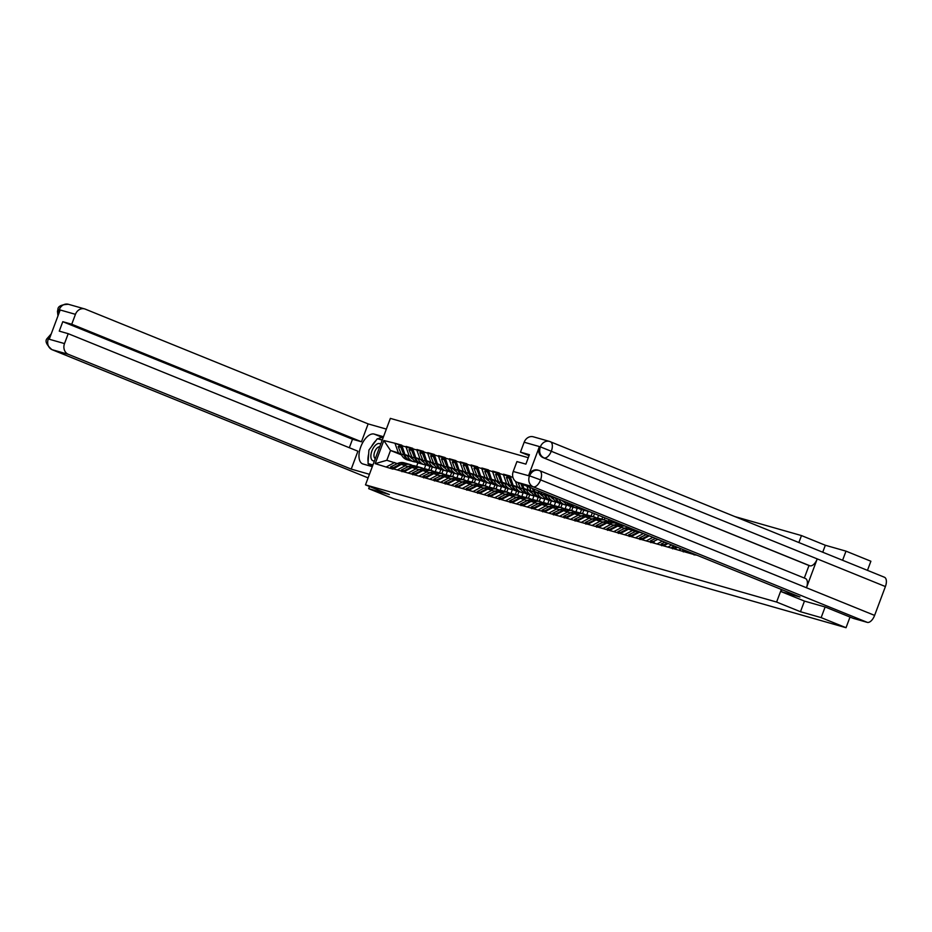 <?xml version="1.0" encoding="UTF-8"?>
<svg xmlns="http://www.w3.org/2000/svg" width="932" height="932" viewBox="0 0 932 932"><rect width="100%" height="100%" fill="white"/><g stroke="black" fill="none" stroke-linecap="round" stroke-linejoin="round"><path stroke-width="1.4" d="M842.598 560.272L846 551.15L825.333 545.255L801.473 535.574L735.08 516.654M528.281 457.705L390.357 418.386L365.495 484.861L776.612 602.049L781.331 589.443M846 551.15L870.884 561.239L867.471 570.361M801.473 535.574L798.875 542.529M401.552 454.933L390.508 450.459L383.844 440.521L375.2 463.647L392.908 469.146L401.226 464.404L408.169 466.699M383.844 440.521L395.273 443.329L401.855 445.997M412.13 457.495L404.907 454.56L401.855 445.205L395.273 443.329M401.715 445.613L412.678 449.084M422.953 460.571L415.73 457.647L412.678 448.292L406.096 446.416M412.527 448.688L423.489 452.171M433.776 463.658L426.553 460.734L423.501 451.379L416.919 449.504M423.349 451.775L434.312 455.259M444.599 466.746L437.376 463.81L434.324 454.467L427.741 452.591M434.172 454.863L445.135 458.346M455.422 469.833L448.199 466.897L445.147 457.554L438.553 455.666M444.995 457.95L455.958 461.422M466.245 472.92L459.022 469.984L455.969 460.629L449.375 458.754M455.818 461.037L466.781 464.509M477.056 475.996L469.845 473.072L466.792 463.717L460.198 461.841M466.641 464.113L477.603 467.596M487.879 479.083L480.667 476.159L477.615 466.804L471.021 464.928M477.464 467.2L488.426 470.683M498.702 482.17L491.49 479.234L488.438 469.891L481.844 468.015M488.286 470.287L499.249 473.771M509.524 485.257L502.313 482.322L499.261 472.978L492.667 471.091M499.109 473.374L510.072 476.846M520.347 488.345L513.136 485.409L510.084 476.054L503.49 474.178M509.932 476.462L512.915 477.312M701.866 557.208L700.247 556.544M698.208 555.717L696.367 554.971M393.059 468.738L696.087 555.123M423.221 461.48L421.986 460.979M411.874 456.878L404.907 454.56M432.32 466.979L431.015 470.474M437.667 468.19L436.607 468.074L435.197 471.802M409.136 455.771L405.944 446.812M397.288 469.949L405.455 465.604M434.044 464.567L432.809 464.066M422.697 459.965L415.73 457.647M403.882 471.825L412.049 467.48L418.992 469.786M443.143 470.066L441.838 473.561M448.49 471.277L447.43 471.161L446.02 474.889M419.959 458.847L416.767 449.9M408.111 473.037L416.278 468.691M444.867 467.654L443.632 467.153M433.52 463.053L426.553 460.734M414.705 474.912L422.872 470.567L429.803 472.873M453.966 473.153L452.661 476.648M459.313 474.365L458.253 474.248L456.843 477.976M430.782 461.934L427.59 452.987M418.934 476.124L427.101 471.778M455.69 470.742L454.455 470.229M444.343 466.128L437.376 463.81M425.528 478L433.695 473.654L440.626 475.961M464.788 476.229L463.484 479.735M470.136 477.452L469.076 477.335L467.666 481.052M441.605 465.021L438.413 456.074M429.757 479.199L437.923 474.866M466.513 473.817L465.278 473.316M455.166 469.215L448.199 466.897M436.351 481.087L444.517 476.741L451.449 479.048M475.611 479.316L474.306 482.811M479.887 480.411L478.489 484.139M452.428 468.109L449.236 459.15M440.58 482.287L448.746 477.941M477.335 476.904L476.101 476.403M465.988 472.303L459.022 469.984M447.174 484.162L455.34 479.829L462.272 482.124M486.434 482.403L485.129 485.898M491.781 483.615L490.721 483.498L489.312 487.226M463.251 471.196L460.058 462.237M451.403 485.374L459.569 481.029M488.158 479.992L486.923 479.491M476.811 475.39L469.845 473.072M457.996 487.25L466.163 482.904L473.095 485.211M497.257 485.49L495.952 488.985M502.604 486.702L501.544 486.586L500.135 490.314M474.073 474.272L470.881 465.324M462.225 488.461L470.392 484.116M498.981 483.079L497.746 482.578M487.634 478.477L480.667 476.159M468.819 490.337L476.986 485.991L483.918 488.298M508.08 488.578L506.775 492.073M513.427 489.789L512.367 489.673L510.957 493.401M484.896 477.359L481.704 468.412M473.048 491.537L481.215 487.203M509.804 486.166L508.569 485.654M498.457 481.553L491.49 479.234M479.642 493.424L487.809 489.079L494.741 491.385M518.903 491.653L517.598 495.16M524.25 492.877L523.19 492.76L521.78 496.476M495.719 480.446L492.527 471.499M483.871 494.624L492.038 490.279M520.627 489.242L519.392 488.741M509.28 484.64L502.313 482.322M490.465 496.511L498.632 492.166L505.563 494.473M529.726 494.741L528.421 498.236M534.001 495.836L532.603 499.564M506.542 483.533L503.35 474.574M494.694 497.711L502.861 493.366M531.45 492.329L530.215 491.828M520.103 487.727L513.136 485.409M501.288 499.587L509.455 495.253L516.386 497.548M540.548 497.828L539.244 501.323M545.896 499.039L544.836 498.923L543.426 502.651M517.365 486.62L515.466 481.296M505.517 500.799L513.683 496.453M531.17 491.42L523.959 488.496L522.503 484.43M542.273 495.416L541.026 494.915M530.925 490.815L523.959 488.496M512.111 502.674L520.277 498.329L527.209 500.635M551.371 500.915L550.066 504.41M556.719 502.127L555.658 502.01L554.249 505.738M528.188 489.696L526.953 486.236M516.34 503.886L524.506 499.54M541.993 494.508L534.782 491.583L533.873 489.044M553.095 498.503L551.849 498.003M541.748 493.902L534.782 491.583M522.934 505.761L531.1 501.416L538.032 503.723M562.194 504.002L560.889 507.497M567.541 505.214L566.481 505.097L565.072 508.825M539.011 492.783L538.323 490.849M527.163 506.961L535.329 502.628M552.816 497.595L545.593 494.659L545.243 493.657M563.918 501.591L562.672 501.078M552.571 496.977L545.593 494.659M533.756 508.849L541.923 504.503L548.855 506.81M573.017 507.078L571.7 510.585M578.364 508.301L577.304 508.185L575.894 511.901M537.985 510.049L546.152 505.703M544.579 511.924L552.746 507.591L559.678 509.886M583.84 510.165L582.523 513.66M588.115 511.26L586.717 514.988M548.808 513.136L556.975 508.79M555.402 515.012L563.569 510.678L570.5 512.973M594.511 513.649L593.346 516.747M598.577 515.303L597.54 518.076M559.631 516.223L567.798 511.878M566.225 518.099L574.392 513.753L581.323 516.06M604.915 517.866L604.169 519.835M608.98 519.52L608.363 521.163M570.454 519.31L578.621 514.965M577.048 521.186L585.214 516.841L592.146 519.147M615.306 522.083L614.992 522.922M581.277 522.386L589.443 518.052M587.871 524.273L596.037 519.928L602.969 522.235M592.1 525.473L600.266 521.128M598.693 527.349L606.86 523.015L613.792 525.31M602.922 528.561L611.089 524.215M609.516 530.436L617.683 526.091L624.615 528.397M613.745 531.648L621.912 527.302M620.339 533.523L628.506 529.178L635.438 531.485M624.568 534.735L632.735 530.39M631.162 536.611L639.329 532.265L642.929 533.29M635.391 537.811L643.476 533.512M641.985 539.698L649.22 535.842M646.214 540.898L652.901 537.345M652.808 542.774L654.182 542.04M657.037 543.985L662.337 541.166M663.631 545.861L668.081 543.496M667.86 547.072L671.762 544.987M674.453 548.948L677.506 547.317M678.682 550.16L681.199 548.82M685.265 552.035L686.931 551.15M689.505 553.235L690.624 552.641M804.456 601.093L800.472 611.73L821.15 617.625L825.123 606.988M821.15 617.625L846.035 627.714L850.019 617.066M369.491 486.492L368.688 488.659L393.56 498.748L846.035 627.714M368.688 488.659L389.355 494.543L365.495 484.861M800.472 611.73L776.612 602.049M401.051 453.791L390.508 450.459L386.827 460.292L397.347 463.623M417.92 462.878L416.616 466.373M412.398 458.393L411.163 457.892M425.773 464.986L424.375 468.714M398.313 452.684L395.121 443.725M386.465 466.862L394.632 462.517M375.2 463.647L386.827 460.292M825.333 545.255L822.735 552.21M380.699 444.203A9.238 4.672 -67.9 0 0 373.487 447.71A9.238 4.672 -67.9 0 0 371.355 459.057A9.238 4.672 -67.9 0 0 374.466 460.886M379.732 446.789A6.326 3.192 -67.9 0 0 375.235 450.587A6.326 3.192 -67.9 0 0 374.303 457.437A6.326 3.192 -67.9 0 0 375.316 458.591M368.921 463.938L372.742 465.499L368.024 463.577L368.921 450.074L377.32 438.716L382.225 440.114M372.94 464.975L368.024 463.577M805.213 578.423A8.738 4.415 112.1 0 1 805.434 578.504A8.738 4.415 112.1 0 1 806.448 587.743L874.612 615.4A8.738 4.415 112.1 0 1 867.284 622.366L853.176 618.335L825.333 607.047L804.526 601.117L781.237 591.669L781.971 589.7M781.237 591.669L799.959 597.004L517.062 482.228A8.528 7.351 -74.1 0 1 513.229 471.487L516.934 461.585L525.881 464.124L529.411 454.688L520.464 452.137L524.168 442.234A8.528 7.351 -74.1 0 1 533.314 436.805L549.519 441.418A8.528 7.351 105.9 0 0 540.362 446.847L524.168 442.234M884.188 577.164A8.738 4.415 112.1 0 1 884.421 577.234A8.738 4.415 112.1 0 1 885.4 586.554L817.236 558.897A8.738 4.415 112.1 0 1 809.931 565.794L543.135 457.659A8.528 7.351 -74.1 0 1 539.302 446.917L528.619 475.506A8.528 7.351 -74.1 0 1 537.764 470.066L539.581 470.637A8.738 4.415 112.1 0 1 540.583 479.887L528.619 475.506M874.612 615.4L885.4 586.554M867.284 622.366L533.255 486.842A8.738 4.415 112.1 0 0 540.583 479.887L806.448 587.743L817.236 558.897L540.362 446.847M520.464 452.137L529.061 455.632M804.316 578.038L808.999 565.526L543.135 457.659M808.999 565.526L809.931 565.794M529.551 475.774C531.916 471.068 535.178 469.332 539.348 470.555L538.708 470.334M377.996 438.914A15.984 8.085 -67.9 0 1 383.134 437.714L374.163 434.079A15.984 8.085 -67.9 0 0 360.929 446.405A15.984 8.085 -67.9 0 0 362.56 463.845A15.984 8.085 -67.9 0 0 362.979 463.985L372.311 466.652M374.163 434.079L383.495 436.735M386.349 429.093L368.14 423.897L361.453 441.78L71.741 324.243L75.445 314.329L59.24 309.715L60.056 310.309L49.361 338.898L48.301 338.968L64.506 343.582A8.528 7.351 105.9 0 0 68.339 354.323L52.145 349.71L368.105 477.895L51.912 349.628A8.738 4.415 112.1 0 1 51.47 349.383M349.325 447.733L352.506 439.228L361.453 441.78M352.506 439.228L62.794 321.691L59.264 331.128L68.211 333.679L357.923 451.216L351.236 469.099L68.339 354.323M369.456 474.295L351.236 469.099M368.14 423.897L85.243 309.121A8.528 7.351 105.9 0 0 84.591 308.9A8.528 7.351 105.9 0 0 75.445 314.329M68.211 333.679L64.506 343.582M62.794 321.691L71.741 324.243M375.969 440.545A15.984 8.085 -67.9 0 0 371.472 446.626M368.664 453.966A15.984 8.085 -67.9 0 0 368.128 462.016M368.536 463.787A15.984 8.085 -67.9 0 0 369.55 465.86M382.33 439.834L378.299 438.995M381.002 439.764L378.485 438.739M58.541 314.375L59.112 310.041M57.959 315.901L57.469 311.323L57.889 309.669L59.077 309.82M48.301 338.968A8.528 7.351 -74.1 0 0 52.145 349.71A8.738 4.415 112.1 0 1 51.912 349.628C46.379 344.724 44.771 341.019 47.101 338.549L48.278 338.735M694.154 555.006L693.816 553.934M683.331 551.919L682.783 550.195L683.599 549.798M685.917 550.73L682.783 550.195M685.719 551.791L685.451 550.952M677.331 547.247L675.828 548.214M672.508 548.832L671.96 547.107L674.244 546.001M676.55 546.933L674.628 547.865L671.96 547.107M674.896 548.703L674.628 547.865M667.976 543.461L665.005 545.127M661.685 545.756L661.138 544.02L664.889 542.203M667.196 543.135L663.805 544.789L661.138 544.02M664.073 545.628L663.805 544.789M650.862 542.669L650.315 540.933L655.534 538.405M657.841 539.348L652.983 541.702L650.315 540.933M653.25 542.54L652.983 541.702M648.299 536.331L643.36 538.952M640.039 539.581L639.492 537.857L646.179 534.607M648.486 535.551L642.16 538.614L639.492 537.857M642.428 539.453L642.16 538.614M637.476 533.244L632.537 535.877M629.216 536.494L628.669 534.77L635.729 531.345A11.65 10.042 105.9 0 1 636.917 530.856M631.605 536.366L631.337 535.527L638.397 532.102A11.65 10.042 -74.1 0 1 639.177 531.764M631.337 535.527L628.669 534.77M628.611 529.213A11.65 10.042 -74.1 0 1 630.987 528.444M633.143 529.318A11.65 10.042 105.9 0 0 631.29 529.97M626.654 530.157L621.714 532.789M635.997 531.217A9.518 8.202 105.9 0 0 634.692 531.182M618.394 533.419L617.846 531.683L624.906 528.258A11.65 10.042 105.9 0 1 628.203 527.314M620.782 533.279L620.514 532.44L627.574 529.027A11.65 10.042 -74.1 0 1 630.277 528.164M620.514 532.44L617.846 531.683M617.788 526.126A11.65 10.042 -74.1 0 1 623.333 525.345M624.906 525.986A11.65 10.042 105.9 0 0 620.467 526.895M615.831 527.081L610.903 529.702M625.174 528.129A9.518 8.202 105.9 0 0 623.869 528.095M607.571 530.331L607.023 528.595L614.083 525.17A11.65 10.042 105.9 0 1 620.642 524.53L622.937 525.182M609.959 530.203L609.691 529.364L616.751 525.939A11.65 10.042 -74.1 0 1 622.995 525.205M609.691 529.364L607.023 528.595M606.965 523.038A11.65 10.042 -74.1 0 1 613.384 522.456L616.052 523.225A11.65 10.042 105.9 0 0 609.644 523.807M618.254 524.192A11.65 10.042 105.9 0 0 616.052 523.225M605.008 523.994L600.08 526.615M614.351 525.042A9.518 8.202 105.9 0 0 613.046 525.019M596.748 527.244L596.2 525.508L603.26 522.095A11.65 10.042 105.9 0 1 609.819 521.442L612.487 522.2A11.65 10.042 -74.1 0 1 612.93 522.339M599.136 527.116L598.868 526.277L605.928 522.852A11.65 10.042 -74.1 0 1 612.487 522.2M598.868 526.277L596.2 525.508M596.142 519.963A11.65 10.042 -74.1 0 1 602.561 519.38L605.241 520.138A11.65 10.042 105.9 0 0 598.822 520.72M607.431 521.105A11.65 10.042 105.9 0 0 605.241 520.138M594.197 520.906L589.257 523.528M603.528 521.967A9.518 8.202 105.9 0 0 602.223 521.932M585.925 524.157L585.378 522.433L592.437 519.008A11.65 10.042 105.9 0 1 598.996 518.355L601.664 519.124A11.65 10.042 -74.1 0 1 602.107 519.264M588.313 524.029L588.045 523.19L595.105 519.765A11.65 10.042 -74.1 0 1 601.664 519.124M588.045 523.19L585.378 522.433M590.713 512.111A11.65 10.042 -74.1 0 1 590.387 511.983A11.65 10.042 -74.1 0 1 590.084 511.854M585.319 516.876A11.65 10.042 -74.1 0 1 591.738 516.293L594.418 517.05A11.65 10.042 105.9 0 0 587.999 517.633M596.608 518.029A11.65 10.042 105.9 0 0 594.418 517.05M583.374 517.819L578.434 520.452M592.705 518.879A9.518 8.202 105.9 0 0 591.401 518.844M613.116 521.198L612.72 522.269M575.102 521.07L574.555 519.345L581.615 515.92A11.65 10.042 105.9 0 1 588.174 515.268L590.841 516.037A11.65 10.042 -74.1 0 1 591.284 516.177M577.49 520.941L577.223 520.103L584.282 516.678A11.65 10.042 -74.1 0 1 590.841 516.037M577.223 520.103L574.555 519.345M583.583 510.084A11.65 10.042 -74.1 0 1 583.117 509.967A11.65 10.042 -74.1 0 1 582.244 509.664A11.65 10.042 -74.1 0 1 578.935 507.334M583.117 509.967L580.45 509.21A11.65 10.042 -74.1 0 1 579.576 508.907A11.65 10.042 -74.1 0 1 575.848 506.076M588.826 511.342L588.127 511.26A11.65 10.042 -74.1 0 1 586.694 510.981A11.65 10.042 -74.1 0 1 585.809 510.678A11.65 10.042 -74.1 0 1 583.246 509.082M586.694 510.981L584.026 510.223A11.65 10.042 -74.1 0 1 583.141 509.921A11.65 10.042 -74.1 0 1 579.995 507.765M574.496 513.788A11.65 10.042 -74.1 0 1 580.916 513.206L583.595 513.963A11.65 10.042 105.9 0 0 577.176 514.546M585.785 514.942A11.65 10.042 105.9 0 0 583.595 513.963M572.551 514.732L567.611 517.365M581.883 515.792A9.518 8.202 105.9 0 0 580.578 515.757M602.724 516.98L601.897 519.182M564.279 517.994L563.732 516.258L570.792 512.833A11.65 10.042 105.9 0 1 577.351 512.192L580.019 512.95A11.65 10.042 -74.1 0 1 580.461 513.089M566.668 517.866L566.4 517.015L573.46 513.602A11.65 10.042 -74.1 0 1 580.019 512.95M566.4 517.015L563.732 516.258M572.761 506.996A11.65 10.042 -74.1 0 1 572.306 506.88A11.65 10.042 -74.1 0 1 571.421 506.577A11.65 10.042 -74.1 0 1 566.796 502.406M572.306 506.88L569.627 506.123A11.65 10.042 -74.1 0 1 568.753 505.82A11.65 10.042 -74.1 0 1 563.907 501.23M577.304 508.185A11.65 10.042 -74.1 0 1 575.871 507.905A11.65 10.042 -74.1 0 1 574.986 507.591A11.65 10.042 -74.1 0 1 570.71 503.991M575.871 507.905L573.203 507.136A11.65 10.042 -74.1 0 1 572.318 506.833A11.65 10.042 -74.1 0 1 567.774 502.802M563.674 510.701A11.65 10.042 -74.1 0 1 570.093 510.119L572.772 510.887A11.65 10.042 105.9 0 0 566.353 511.47M574.962 511.854A11.65 10.042 105.9 0 0 572.772 510.887M561.728 511.656L556.788 514.278M571.06 512.705A9.518 8.202 105.9 0 0 569.755 512.67M592.321 512.763L591.074 516.107M553.457 514.907L552.909 513.171L559.969 509.746A11.65 10.042 105.9 0 1 566.528 509.105L569.196 509.862A11.65 10.042 -74.1 0 1 569.638 510.002M555.845 514.779L555.577 513.94L562.637 510.515A11.65 10.042 -74.1 0 1 569.196 509.862M555.577 513.94L552.909 513.171M561.938 503.909A11.65 10.042 -74.1 0 1 561.483 503.793A11.65 10.042 -74.1 0 1 560.598 503.49A11.65 10.042 -74.1 0 1 555.344 498.003L555.227 497.711M561.483 503.793L558.804 503.035A11.65 10.042 -74.1 0 1 557.93 502.732A11.65 10.042 -74.1 0 1 552.676 497.234L552.408 496.57M566.481 505.097A11.65 10.042 -74.1 0 1 565.048 504.818A11.65 10.042 -74.1 0 1 564.175 504.515A11.65 10.042 -74.1 0 1 559.014 499.249M565.048 504.818L562.38 504.049A11.65 10.042 -74.1 0 1 561.495 503.746A11.65 10.042 -74.1 0 1 556.241 498.259L556.183 498.096M564.524 502.348L564.559 502.36A9.518 8.202 -74.1 0 1 562.124 500.507M552.851 507.614A11.65 10.042 -74.1 0 1 559.27 507.031L561.949 507.8A11.65 10.042 105.9 0 0 555.53 508.383M564.14 508.767A11.65 10.042 105.9 0 0 561.949 507.8M550.905 508.569L545.966 511.19M560.237 509.629A9.518 8.202 105.9 0 0 558.932 509.594M564.105 501.602L563.173 501.498M581.556 509.524L580.252 513.019M542.634 511.819L542.086 510.095L549.146 506.67A11.65 10.042 105.9 0 1 555.705 506.018L558.373 506.775A11.65 10.042 -74.1 0 1 558.816 506.915M545.022 511.691L544.766 510.853L551.814 507.427A11.65 10.042 -74.1 0 1 558.373 506.775M544.766 510.853L542.086 510.095M551.115 500.834A11.65 10.042 -74.1 0 1 550.661 500.717A11.65 10.042 -74.1 0 1 549.775 500.402A11.65 10.042 -74.1 0 1 544.521 494.915L543.787 493.075M550.661 500.717L547.981 499.948A11.65 10.042 -74.1 0 1 547.107 499.645A11.65 10.042 -74.1 0 1 541.853 494.158L540.968 491.921M555.658 502.01A11.65 10.042 -74.1 0 1 554.225 501.731A11.65 10.042 -74.1 0 1 553.352 501.428A11.65 10.042 -74.1 0 1 548.098 495.929L547.969 495.626M554.225 501.731L551.558 500.973A11.65 10.042 -74.1 0 1 550.672 500.67A11.65 10.042 -74.1 0 1 545.418 495.172L544.742 493.459M553.736 499.272L553.701 499.261A9.518 8.202 -74.1 0 1 550.777 496.768M542.028 504.538A11.65 10.042 -74.1 0 1 548.447 503.956L551.127 504.713A11.65 10.042 105.9 0 0 544.707 505.295M553.317 505.68A11.65 10.042 105.9 0 0 551.127 504.713M540.082 505.482L535.143 508.103M549.414 506.542A9.518 8.202 105.9 0 0 548.121 506.507M553.282 498.527L552.35 498.422M570.733 506.437L569.429 509.932M531.811 508.732L531.263 507.008L538.323 503.583A11.65 10.042 105.9 0 1 544.882 502.93L547.55 503.699A11.65 10.042 -74.1 0 1 547.993 503.839M534.199 508.604L533.943 507.765L540.991 504.34A11.65 10.042 -74.1 0 1 547.55 503.699M533.943 507.765L531.263 507.008M540.292 497.746A11.65 10.042 -74.1 0 1 539.838 497.63A11.65 10.042 -74.1 0 1 538.952 497.327A11.65 10.042 -74.1 0 1 533.698 491.828L532.347 488.426M539.838 497.63L537.158 496.861A11.65 10.042 -74.1 0 1 536.284 496.558A11.65 10.042 -74.1 0 1 531.03 491.071L529.527 487.285M544.836 498.923A11.65 10.042 -74.1 0 1 543.403 498.643A11.65 10.042 -74.1 0 1 542.529 498.34A11.65 10.042 -74.1 0 1 537.275 492.853L537.147 492.539M543.403 498.643L540.735 497.886A11.65 10.042 -74.1 0 1 539.849 497.583A11.65 10.042 -74.1 0 1 534.595 492.084L533.302 488.811M542.925 496.197A9.518 8.202 -74.1 0 1 539.966 493.68M531.205 501.451A11.65 10.042 -74.1 0 1 537.624 500.868L540.304 501.626A11.65 10.042 105.9 0 0 533.885 502.208M542.494 502.604A11.65 10.042 105.9 0 0 540.304 501.626M529.26 502.395L524.32 505.028M538.591 503.455A9.518 8.202 105.9 0 0 537.298 503.42M542.459 495.44L541.527 495.335M559.911 503.35L558.606 506.845M521 505.645L520.44 503.921L527.5 500.496A11.65 10.042 105.9 0 1 534.059 499.843L536.727 500.612A11.65 10.042 -74.1 0 1 537.17 500.752M523.376 505.517L523.12 504.678L530.168 501.253A11.65 10.042 -74.1 0 1 536.727 500.612M523.12 504.678L520.44 503.921M529.469 494.659A11.65 10.042 -74.1 0 1 529.015 494.543A11.65 10.042 -74.1 0 1 528.129 494.24A11.65 10.042 -74.1 0 1 522.875 488.741L520.906 483.79M529.015 494.543L526.335 493.785A11.65 10.042 -74.1 0 1 525.462 493.482A11.65 10.042 -74.1 0 1 520.207 487.984L518.087 482.636M535.073 495.952L534.013 495.836A11.65 10.042 -74.1 0 1 532.58 495.556A11.65 10.042 -74.1 0 1 531.706 495.253A11.65 10.042 -74.1 0 1 526.452 489.766L526.324 489.451M532.58 495.556L529.912 494.799A11.65 10.042 -74.1 0 1 529.027 494.496A11.65 10.042 -74.1 0 1 523.772 489.009L521.862 484.174M532.056 493.086L532.09 493.098A9.518 8.202 -74.1 0 1 529.143 490.593M520.394 498.364A11.65 10.042 -74.1 0 1 526.801 497.781L529.481 498.538A11.65 10.042 105.9 0 0 523.062 499.121M531.671 499.517A11.65 10.042 105.9 0 0 529.481 498.538M518.437 499.307L513.497 501.94M527.768 500.368A9.518 8.202 105.9 0 0 526.475 500.333M531.636 492.352L530.704 492.247M549.088 500.263L547.783 503.769M510.177 502.569L509.618 500.834L516.678 497.408A11.65 10.042 105.9 0 1 523.236 496.768L525.904 497.525A11.65 10.042 -74.1 0 1 526.347 497.665M512.553 502.441L512.297 501.591L519.345 498.177A11.65 10.042 -74.1 0 1 525.904 497.525M512.297 501.591L509.618 500.834M518.646 491.572A11.65 10.042 -74.1 0 1 518.192 491.455A11.65 10.042 -74.1 0 1 517.307 491.152A11.65 10.042 -74.1 0 1 512.052 485.665L509.082 478.163L506.402 477.405L509.385 484.896A11.65 10.042 -74.1 0 0 514.639 490.395A11.65 10.042 -74.1 0 0 515.513 490.698L518.192 491.455M523.19 492.76A11.65 10.042 -74.1 0 1 521.757 492.48A11.65 10.042 -74.1 0 1 520.883 492.178A11.65 10.042 -74.1 0 1 515.629 486.679L515.501 486.376M521.757 492.48L519.089 491.712A11.65 10.042 -74.1 0 1 518.204 491.409A11.65 10.042 -74.1 0 1 512.95 485.922L509.979 478.419L510.526 478.104M521.233 490.011L521.268 490.011A9.518 8.202 -74.1 0 1 518.32 487.518M509.571 495.276A11.65 10.042 -74.1 0 1 515.978 494.694L518.658 495.463A11.65 10.042 105.9 0 0 512.239 496.045M520.848 496.43A11.65 10.042 105.9 0 0 518.658 495.463M507.614 496.232L502.674 498.853M516.945 497.28A9.518 8.202 105.9 0 0 515.652 497.245M520.813 489.265L519.881 489.16M510.713 478.629L509.979 478.419M538.265 497.175L536.96 500.682M499.354 499.482L498.795 497.746L505.855 494.321A11.65 10.042 105.9 0 1 512.414 493.68L515.081 494.438A11.65 10.042 -74.1 0 1 515.524 494.577M510.13 476.986L508.115 476.415L506.402 477.405M510.293 477.464L509.082 478.163M501.742 499.354L501.474 498.515L508.523 495.09A11.65 10.042 -74.1 0 1 515.081 494.438M501.474 498.515L498.795 497.746M507.823 488.485A11.65 10.042 -74.1 0 1 507.369 488.368A11.65 10.042 -74.1 0 1 506.484 488.065A11.65 10.042 -74.1 0 1 501.23 482.578L498.259 475.075L495.579 474.318L498.562 481.809A11.65 10.042 -74.1 0 0 503.816 487.308A11.65 10.042 -74.1 0 0 504.69 487.611L507.369 488.368M512.367 489.673A11.65 10.042 -74.1 0 1 510.934 489.393A11.65 10.042 -74.1 0 1 510.06 489.09A11.65 10.042 -74.1 0 1 504.806 483.592L504.678 483.289M510.934 489.393L508.266 488.624A11.65 10.042 -74.1 0 1 507.381 488.321A11.65 10.042 -74.1 0 1 502.127 482.834L499.156 475.343L499.703 475.017M510.41 486.923L510.445 486.935A9.518 8.202 -74.1 0 1 507.497 484.43M498.748 492.201A11.65 10.042 -74.1 0 1 505.156 491.607L507.835 492.376A11.65 10.042 105.9 0 0 501.416 492.958M510.025 493.343A11.65 10.042 105.9 0 0 507.835 492.376M496.791 493.145L491.851 495.766M506.123 494.205A9.518 8.202 105.9 0 0 504.829 494.17M509.99 486.178L509.058 486.073M499.89 475.541L499.156 475.343M527.442 494.1L526.137 497.595M488.531 496.395L487.972 494.671L495.032 491.246A11.65 10.042 105.9 0 1 501.591 490.593L504.259 491.35A11.65 10.042 -74.1 0 1 504.701 491.49M499.307 473.899L497.292 473.328L495.579 474.318M499.47 474.376L498.259 475.075M490.919 496.267L490.651 495.428L497.7 492.003A11.65 10.042 -74.1 0 1 504.259 491.35M490.651 495.428L487.972 494.671M497.001 485.409A11.65 10.042 -74.1 0 1 496.546 485.292A11.65 10.042 -74.1 0 1 495.661 484.99A11.65 10.042 -74.1 0 1 490.407 479.491L487.436 472L484.757 471.231L487.739 478.733A11.65 10.042 -74.1 0 0 492.993 484.221A11.65 10.042 -74.1 0 0 493.867 484.524L496.546 485.292M501.544 486.586A11.65 10.042 -74.1 0 1 500.111 486.306A11.65 10.042 -74.1 0 1 499.237 486.003A11.65 10.042 -74.1 0 1 493.983 480.504L493.855 480.201M500.111 486.306L497.443 485.549A11.65 10.042 -74.1 0 1 496.558 485.246A11.65 10.042 -74.1 0 1 491.304 479.747L488.333 472.256L488.881 471.942M499.634 483.859A9.518 8.202 -74.1 0 1 496.674 481.343M487.925 489.114A11.65 10.042 -74.1 0 1 494.333 488.531L497.012 489.288A11.65 10.042 105.9 0 0 490.593 489.871M499.203 490.255A11.65 10.042 105.9 0 0 497.012 489.288M485.968 490.057L481.029 492.69M495.311 491.117A9.518 8.202 105.9 0 0 494.007 491.082M499.168 483.102L498.236 482.997M489.067 472.466L488.333 472.256M516.619 491.013L515.314 494.508M477.708 493.308L477.149 491.583L484.209 488.158A11.65 10.042 105.9 0 1 490.768 487.506L493.436 488.275A11.65 10.042 -74.1 0 1 493.878 488.415M488.485 470.823L486.469 470.241L484.757 471.231M488.648 471.289L487.436 472M480.097 493.179L479.829 492.341L486.888 488.916A11.65 10.042 -74.1 0 1 493.436 488.275M479.829 492.341L477.149 491.583M486.178 482.322A11.65 10.042 -74.1 0 1 485.723 482.205A11.65 10.042 -74.1 0 1 484.838 481.902A11.65 10.042 -74.1 0 1 479.584 476.403L476.613 468.913L473.934 468.155L476.916 475.646A11.65 10.042 -74.1 0 0 482.17 481.133A11.65 10.042 -74.1 0 0 483.044 481.436L485.723 482.205M490.721 483.498A11.65 10.042 -74.1 0 1 489.288 483.219A11.65 10.042 -74.1 0 1 488.415 482.916A11.65 10.042 -74.1 0 1 483.16 477.429L483.032 477.114M489.288 483.219L486.62 482.461A11.65 10.042 -74.1 0 1 485.735 482.159A11.65 10.042 -74.1 0 1 480.481 476.66L477.51 469.169L478.058 468.854M488.811 480.772A9.518 8.202 -74.1 0 1 485.852 478.256M477.102 486.026A11.65 10.042 -74.1 0 1 483.51 485.444L486.189 486.201A11.65 10.042 105.9 0 0 479.77 486.784M488.38 487.18A11.65 10.042 105.9 0 0 486.189 486.201M475.145 486.97L470.206 489.603M484.489 488.03A9.518 8.202 105.9 0 0 483.184 487.995M488.345 480.015L487.413 479.91M478.244 469.378L477.51 469.169M505.796 487.925L504.492 491.42M466.885 490.22L466.326 488.496L473.386 485.071A11.65 10.042 105.9 0 1 479.945 484.419L482.613 485.188A11.65 10.042 -74.1 0 1 483.056 485.327M477.662 467.736L475.646 467.165L473.934 468.155M477.825 468.202L476.613 468.913M469.274 490.092L469.006 489.253L476.066 485.828A11.65 10.042 -74.1 0 1 482.613 485.188M469.006 489.253L466.326 488.496M475.355 479.234A11.65 10.042 -74.1 0 1 474.901 479.118A11.65 10.042 -74.1 0 1 474.015 478.815A11.65 10.042 -74.1 0 1 468.761 473.316L465.79 465.825L463.111 465.068L466.093 472.559A11.65 10.042 -74.1 0 0 471.347 478.058A11.65 10.042 -74.1 0 0 472.221 478.361L474.901 479.118M480.959 480.528L479.898 480.411A11.65 10.042 -74.1 0 1 478.466 480.131A11.65 10.042 -74.1 0 1 477.592 479.829A11.65 10.042 -74.1 0 1 472.338 474.341L472.209 474.027M478.466 480.131L475.798 479.374A11.65 10.042 -74.1 0 1 474.912 479.071A11.65 10.042 -74.1 0 1 469.67 473.584L466.687 466.082L467.235 465.767M477.988 477.685A9.518 8.202 -74.1 0 1 475.029 475.169M466.28 482.939A11.65 10.042 -74.1 0 1 472.687 482.357L475.367 483.114A11.65 10.042 105.9 0 0 468.947 483.696M477.557 484.092A11.65 10.042 105.9 0 0 475.367 483.114M464.322 483.883L459.383 486.516M473.666 484.943A9.518 8.202 105.9 0 0 472.361 484.908M477.522 476.928L476.59 476.823M467.421 466.291L466.687 466.082M494.974 484.838L493.669 488.345M456.063 487.145L455.503 485.409L462.563 481.984A11.65 10.042 105.9 0 1 469.122 481.343L471.79 482.1A11.65 10.042 -74.1 0 1 472.233 482.24M466.839 464.649L464.823 464.078L463.111 465.068M467.002 465.126L465.79 465.825M458.451 487.017L458.183 486.178L465.243 482.753A11.65 10.042 -74.1 0 1 471.79 482.1M458.183 486.178L455.503 485.409M464.532 476.147A11.65 10.042 -74.1 0 1 464.078 476.031A11.65 10.042 -74.1 0 1 463.192 475.728A11.65 10.042 -74.1 0 1 457.938 470.241L454.967 462.738L452.288 461.981L455.27 469.472A11.65 10.042 -74.1 0 0 460.525 474.971A11.65 10.042 -74.1 0 0 461.398 475.273L464.078 476.031M469.076 477.335A11.65 10.042 -74.1 0 1 467.643 477.056A11.65 10.042 -74.1 0 1 466.769 476.753A11.65 10.042 -74.1 0 1 461.515 471.254L461.387 470.951M467.643 477.056L464.975 476.287A11.65 10.042 -74.1 0 1 464.089 475.984A11.65 10.042 -74.1 0 1 458.847 470.497L455.865 462.994L456.412 462.68M467.165 474.598A9.518 8.202 -74.1 0 1 464.206 472.093M455.457 479.852A11.65 10.042 -74.1 0 1 461.876 479.269L464.544 480.038A11.65 10.042 105.9 0 0 458.125 480.621M466.734 481.005A11.65 10.042 105.9 0 0 464.544 480.038M453.5 480.807L448.56 483.428M462.843 481.856A9.518 8.202 105.9 0 0 461.538 481.821M466.699 473.84L465.767 473.736M456.598 463.204L455.865 462.994M484.151 481.751L482.846 485.257M445.24 484.058L444.68 482.322L451.74 478.897A11.65 10.042 105.9 0 1 458.299 478.256L460.967 479.013A11.65 10.042 -74.1 0 1 461.422 479.153M456.016 461.561L454 460.99L452.288 461.981M456.179 462.039L454.967 462.738M447.628 483.929L447.36 483.091L454.42 479.665A11.65 10.042 -74.1 0 1 460.967 479.013M447.36 483.091L444.68 482.322M453.709 473.06A11.65 10.042 -74.1 0 1 453.255 472.943A11.65 10.042 -74.1 0 1 452.37 472.64A11.65 10.042 -74.1 0 1 447.115 467.153L444.145 459.662L441.465 458.893L444.447 466.396A11.65 10.042 -74.1 0 0 449.702 471.883A11.65 10.042 -74.1 0 0 450.575 472.186L453.255 472.943M458.253 474.248A11.65 10.042 -74.1 0 1 456.82 473.969A11.65 10.042 -74.1 0 1 455.946 473.666A11.65 10.042 -74.1 0 1 450.692 468.167L450.564 467.864M456.82 473.969L454.152 473.2A11.65 10.042 -74.1 0 1 453.267 472.897A11.65 10.042 -74.1 0 1 448.024 467.41L445.042 459.919L445.589 459.593M456.296 471.499L456.33 471.51A9.518 8.202 -74.1 0 1 453.383 469.006M444.634 476.776A11.65 10.042 -74.1 0 1 451.053 476.182L453.721 476.951A11.65 10.042 105.9 0 0 447.302 477.534M455.911 477.918A11.65 10.042 105.9 0 0 453.721 476.951M442.677 477.72L437.737 480.341M452.02 478.78A9.518 8.202 105.9 0 0 450.715 478.745M455.876 470.753L454.944 470.66M445.776 460.128L445.042 459.919M473.328 478.675L472.023 482.17M434.417 480.97L433.858 479.246L440.918 475.821A11.65 10.042 105.9 0 1 447.477 475.169L450.144 475.926A11.65 10.042 -74.1 0 1 450.599 476.066M445.193 458.474L443.178 457.903L441.465 458.893M445.356 458.952L444.145 459.662M436.805 480.842L436.537 480.003L443.597 476.578A11.65 10.042 -74.1 0 1 450.144 475.926M436.537 480.003L433.858 479.246M442.886 469.984A11.65 10.042 -74.1 0 1 442.432 469.868A11.65 10.042 -74.1 0 1 441.547 469.565A11.65 10.042 -74.1 0 1 436.293 464.066L433.322 456.575L430.642 455.806L433.625 463.309A11.65 10.042 -74.1 0 0 438.879 468.796A11.65 10.042 -74.1 0 0 439.764 469.099L442.432 469.868M447.43 471.161A11.65 10.042 -74.1 0 1 445.997 470.881A11.65 10.042 -74.1 0 1 445.123 470.578A11.65 10.042 -74.1 0 1 439.869 465.091L439.741 464.777M445.997 470.881L443.329 470.124A11.65 10.042 -74.1 0 1 442.444 469.821A11.65 10.042 -74.1 0 1 437.201 464.322L434.219 456.831L434.766 456.517M445.473 468.412L445.508 468.423A9.518 8.202 -74.1 0 1 442.56 465.918M433.811 473.689A11.65 10.042 -74.1 0 1 440.23 473.107L442.898 473.864A11.65 10.042 105.9 0 0 436.479 474.446M445.1 474.831A11.65 10.042 105.9 0 0 442.898 473.864M431.854 474.633L426.914 477.266M441.197 475.693A9.518 8.202 105.9 0 0 439.892 475.658M445.053 467.678L444.121 467.573M434.953 457.041L434.219 456.831M462.505 475.588L461.2 479.083M423.594 477.883L423.035 476.159L430.095 472.734A11.65 10.042 105.9 0 1 436.654 472.081L439.322 472.85A11.65 10.042 -74.1 0 1 439.776 472.99M434.37 455.399L432.355 454.816L430.642 455.806M434.533 455.865L433.322 456.575M425.982 477.755L425.714 476.916L432.774 473.491A11.65 10.042 -74.1 0 1 439.322 472.85M425.714 476.916L423.035 476.159M432.064 466.897A11.65 10.042 -74.1 0 1 431.609 466.781A11.65 10.042 -74.1 0 1 430.724 466.478A11.65 10.042 -74.1 0 1 425.47 460.979L422.499 453.488L419.819 452.731L422.802 460.222A11.65 10.042 -74.1 0 0 428.056 465.709A11.65 10.042 -74.1 0 0 428.941 466.012L431.609 466.781A11.65 10.042 -74.1 0 1 426.378 461.235L423.396 453.744L423.943 453.43M436.607 468.074A11.65 10.042 -74.1 0 1 435.174 467.794A11.65 10.042 -74.1 0 1 434.3 467.491A11.65 10.042 -74.1 0 1 429.046 462.004L428.918 461.69M435.174 467.794L432.506 467.037A11.65 10.042 -74.1 0 1 431.621 466.734M434.696 465.348A9.518 8.202 -74.1 0 1 431.737 462.831M422.988 470.602A11.65 10.042 -74.1 0 1 429.407 470.019L432.075 470.777A11.65 10.042 105.9 0 0 425.656 471.359M434.277 471.755A11.65 10.042 105.9 0 0 432.075 470.777M421.031 471.545L416.091 474.178M430.374 472.606A9.518 8.202 105.9 0 0 429.07 472.571M434.23 464.59L433.298 464.486M424.13 453.954L423.396 453.744M451.682 472.501L450.377 475.996M412.771 474.796L412.212 473.072L419.272 469.646A11.65 10.042 105.9 0 1 425.831 468.994L428.499 469.763A11.65 10.042 -74.1 0 1 428.953 469.903M423.547 452.311L421.532 451.74L419.819 452.731M423.711 452.777L422.499 453.488M415.159 474.668L414.891 473.829L421.951 470.404A11.65 10.042 -74.1 0 1 428.499 469.763M414.891 473.829L412.212 473.072M421.241 463.81A11.65 10.042 -74.1 0 1 420.786 463.693A11.65 10.042 -74.1 0 1 419.901 463.39A11.65 10.042 -74.1 0 1 414.647 457.903L411.676 450.401L408.997 449.643L411.979 457.134A11.65 10.042 -74.1 0 0 417.233 462.633A11.65 10.042 -74.1 0 0 418.118 462.936L420.786 463.693A11.65 10.042 -74.1 0 1 415.555 458.16L412.573 450.657L413.121 450.342M426.844 465.115L425.784 464.986A11.65 10.042 -74.1 0 1 424.363 464.707A11.65 10.042 -74.1 0 1 423.478 464.404A11.65 10.042 -74.1 0 1 418.223 458.917L418.095 458.614M424.363 464.707L421.683 463.95A11.65 10.042 -74.1 0 1 420.81 463.647M423.827 462.237L423.862 462.249A9.518 8.202 -74.1 0 1 420.915 459.744M412.165 467.515A11.65 10.042 -74.1 0 1 418.585 466.932L421.252 467.689A11.65 10.042 105.9 0 0 414.833 468.283M423.454 468.668A11.65 10.042 105.9 0 0 421.252 467.689M410.208 468.458L405.269 471.091M419.551 469.518A9.518 8.202 105.9 0 0 418.247 469.483M423.408 461.503L422.476 461.398M413.307 450.867L412.573 450.657M440.859 469.413L439.555 472.92M401.948 471.72L401.401 469.984L408.449 466.559A11.65 10.042 105.9 0 1 415.008 465.918L417.676 466.676A11.65 10.042 -74.1 0 1 418.13 466.815M412.725 449.224L410.709 448.653L408.997 449.643M412.888 449.702L411.676 450.401M404.337 471.592L404.069 470.753L411.128 467.328A11.65 10.042 -74.1 0 1 417.676 466.676M404.069 470.753L401.401 469.984M410.418 460.723A11.65 10.042 -74.1 0 1 409.964 460.606A11.65 10.042 -74.1 0 1 409.078 460.303A11.65 10.042 -74.1 0 1 403.824 454.816L400.853 447.313L398.185 446.556L401.156 454.047A11.65 10.042 -74.1 0 0 406.41 459.546A11.65 10.042 -74.1 0 0 407.296 459.849L409.964 460.606A11.65 10.042 -74.1 0 1 404.733 455.072L401.75 447.57L402.298 447.255M416.022 462.027L414.961 461.911A11.65 10.042 -74.1 0 1 413.54 461.631A11.65 10.042 -74.1 0 1 412.655 461.328A11.65 10.042 -74.1 0 1 407.401 455.83L407.272 455.527M413.54 461.631L410.861 460.862A11.65 10.042 -74.1 0 1 409.987 460.559M413.004 459.161L413.039 459.173A9.518 8.202 -74.1 0 1 410.092 456.668M401.343 464.427A11.65 10.042 -74.1 0 1 407.762 463.845L410.43 464.614A11.65 10.042 105.9 0 0 404.01 465.196M412.631 465.581A11.65 10.042 105.9 0 0 410.43 464.614M399.385 465.383L394.446 468.004M408.729 466.431A9.518 8.202 105.9 0 0 407.424 466.408M412.585 458.416L411.653 458.311M402.484 447.779L401.75 447.57M430.036 466.326L428.732 469.833M391.125 468.633L390.578 466.897L397.626 463.484A11.65 10.042 105.9 0 1 404.185 462.831L406.853 463.588A11.65 10.042 -74.1 0 1 407.307 463.728M401.902 446.137L399.886 445.566L398.185 446.556M402.065 446.614L400.853 447.313M393.514 468.505L393.246 467.666L400.306 464.241A11.65 10.042 -74.1 0 1 406.853 463.588M393.246 467.666L390.578 466.897M539.302 446.917L540.385 447.08M513.229 471.487L529.574 475.984M529.423 476.101A8.528 7.351 -74.1 0 0 533.255 486.842L517.062 482.228M884.421 577.234L549.519 441.418A8.528 7.351 105.9 0 1 550.16 441.64A8.738 4.415 112.1 0 1 550.393 441.721A8.738 4.415 112.1 0 1 551.371 451.03A8.738 4.415 112.1 0 1 544.067 457.927C540.117 455.876 538.836 452.3 540.234 447.185M539.348 470.555A8.738 4.415 112.1 0 1 539.581 470.637L805.434 578.504M57.889 309.669C57.749 306.372 61.244 304.578 68.397 304.286A8.528 7.351 105.9 0 0 59.24 309.715M50.806 335.031L48.429 338.631M638.397 532.102L635.729 531.345M627.574 529.027L624.906 528.258M616.751 525.939L614.083 525.17M605.928 522.852L603.26 522.095M595.105 519.765L592.437 519.008M584.282 516.678L581.615 515.92M573.46 513.602L570.792 512.833M562.637 510.515L559.969 509.746M557.348 498.573L556.241 498.259M555.344 498.003L552.676 497.234M551.814 507.427L549.146 506.67M548.098 495.929L545.418 495.172M544.521 494.915L541.853 494.158M540.991 504.34L538.323 503.583M537.275 492.853L534.595 492.084M533.698 491.828L531.03 491.071M530.168 501.253L527.5 500.496M526.452 489.766L523.772 489.009M522.875 488.741L520.207 487.984M519.345 498.177L516.678 497.408M515.629 486.679L512.95 485.922M512.052 485.665L509.385 484.896M508.523 495.09L505.855 494.321M504.806 483.592L502.127 482.834M501.23 482.578L498.562 481.809M497.7 492.003L495.032 491.246M493.983 480.504L491.304 479.747M490.407 479.491L487.739 478.733M486.888 488.916L484.209 488.158M483.16 477.429L480.481 476.66M479.584 476.403L476.916 475.646M476.066 485.828L473.386 485.071M472.338 474.341L469.67 473.584M468.761 473.316L466.093 472.559M465.243 482.753L462.563 481.984M461.515 471.254L458.847 470.497M457.938 470.241L455.27 469.472M454.42 479.665L451.74 478.897M450.692 468.167L448.024 467.41M447.115 467.153L444.447 466.396M443.597 476.578L440.918 475.821M439.869 465.091L437.201 464.322M436.293 464.066L433.625 463.309M432.774 473.491L430.095 472.734M429.046 462.004L426.378 461.235M425.47 460.979L422.802 460.222M421.951 470.404L419.272 469.646M418.223 458.917L415.555 458.16M414.647 457.903L411.979 457.134M411.128 467.328L408.449 466.559M407.401 455.83L404.733 455.072M403.824 454.816L401.156 454.047M400.306 464.241L397.626 463.484M84.591 308.9L68.397 304.286M47.101 338.549L51.26 333.842"/></g></svg>
